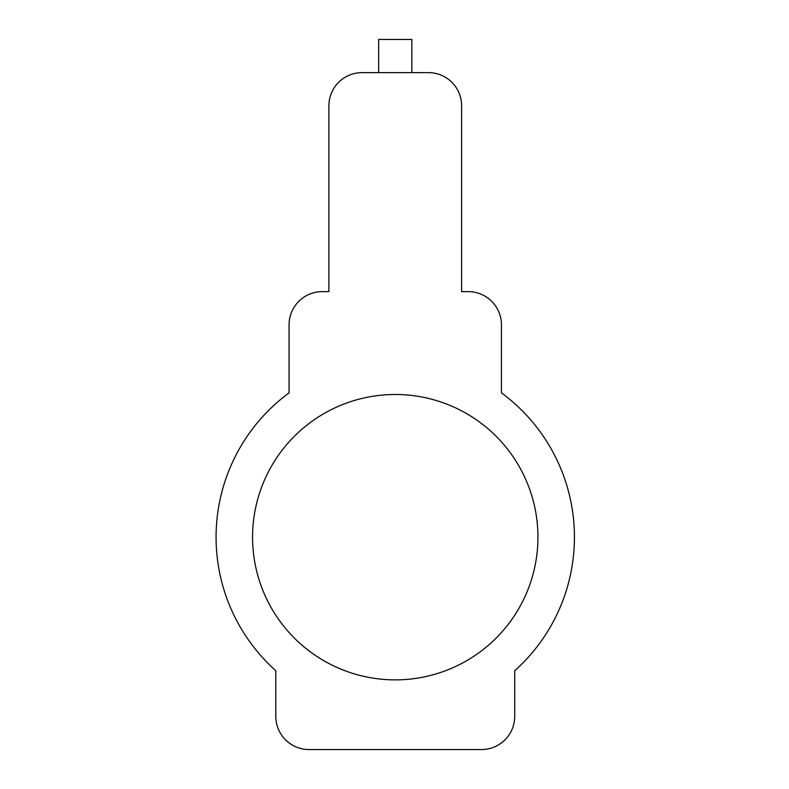 <?xml version="1.0" encoding="UTF-8"?>
<svg xmlns="http://www.w3.org/2000/svg" width="789" height="789" viewBox="0 0 789 789"><rect width="100%" height="100%" fill="white"/><g stroke="black" fill="none" stroke-linecap="round" stroke-linejoin="round"><path stroke-width="1.18" d="M411.848 72.627L411.848 39.45L378.661 39.45L378.661 72.627M537.94 537.181A142.681 142.681 0 0 0 395.259 394.5A142.681 142.681 0 0 0 252.569 537.181A142.681 142.681 0 0 0 395.259 679.871A142.681 142.681 0 0 0 537.94 537.181M275.805 670.739A179.182 179.182 0 0 1 289.07 392.853L289.07 324.821A33.177 33.177 0 0 1 322.257 291.634L328.895 291.634L328.895 105.815A33.177 33.177 0 0 1 362.072 72.627L428.437 72.627A33.177 33.177 0 0 1 461.624 105.815L461.624 291.634L468.262 291.634A33.177 33.177 0 0 1 501.439 324.821L501.439 392.853A179.182 179.182 0 0 1 514.714 670.739L514.714 716.373A33.177 33.177 0 0 1 481.527 749.55L308.982 749.55A33.177 33.177 0 0 1 275.805 716.373L275.805 670.739"/></g></svg>
